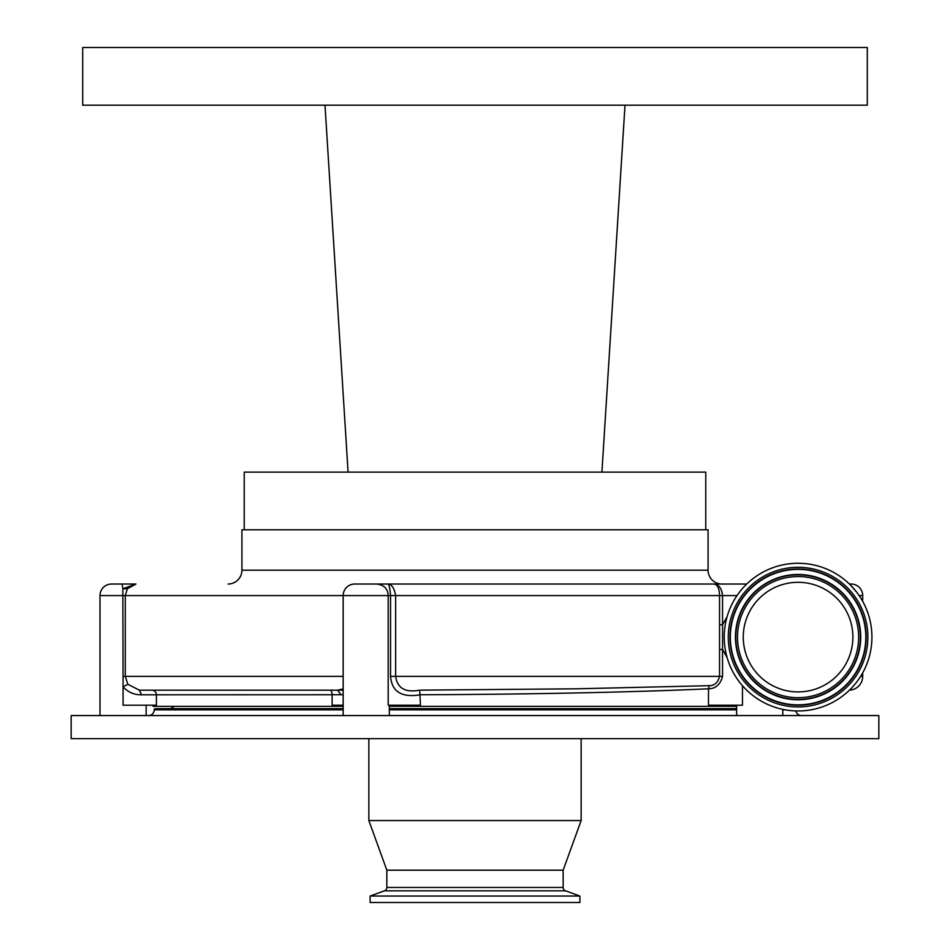 <?xml version="1.0" encoding="UTF-8"?>
<svg xmlns="http://www.w3.org/2000/svg" width="950" height="950" viewBox="0 0 950 950"><rect width="100%" height="100%" fill="white"/><g stroke="black" fill="none" stroke-linecap="round" stroke-linejoin="round"><path stroke-width="1.43" d="M71.155 715.576L878.845 715.576L878.845 738.649L71.155 738.649L71.155 715.576M782.788 715.576L782.788 709.365M736.63 715.576L736.63 705.197M343.176 708.653L155.384 708.653A1.152 1.152 0 0 0 154.232 709.804A5.771 5.771 0 0 1 148.461 715.576M795.874 710.932A5.771 5.771 0 0 0 801.539 715.576M742.461 685.698L742.461 705.197L708.486 705.197L708.486 688.786C633.294 692.265 526.407 694.414 420.446 694.759C401.755 697.894 391.792 691.754 390.545 676.341L390.545 595.579C389.939 587.991 389.025 584.143 387.826 584.036L746.736 584.036M727.118 657.566L722.546 649.432L722.546 676.341C720.326 684.606 715.635 688.75 708.486 688.786L709.294 685.674C714.531 685.758 717.951 682.646 719.542 676.341L719.542 595.579C719.328 588.394 717.488 584.547 714.032 584.036C718.913 584.535 721.751 588.383 722.546 595.579L722.546 649.432L719.542 649.456M343.176 706.349L153.081 706.349L153.081 705.197M343.176 694.747L156.406 694.806L156.406 705.197L123.073 705.197L123.073 686.909L127.834 684.273L139.436 690.187L337.523 690.187L343.176 688.893M151.834 690.187A4.619 4.572 90 0 1 156.406 694.806L141.514 694.806C134.413 694.961 128.262 692.336 123.073 686.909L123.073 676.341L125.281 676.341L127.834 684.273M736.63 706.349L389.322 706.349M123.073 584.036L111.542 584.036A11.543 11.543 0 0 0 99.999 595.579L99.999 715.576M146.157 705.197L146.157 715.576M596.564 584.036L353.436 584.036M849.419 584.036L851.153 584.036A11.543 11.543 0 0 1 862.695 595.579L859.133 595.579M355.668 584.036L358.803 584.036M111.542 584.036L135.969 584.036L127.336 588.774L125.281 595.579L125.281 676.341L343.176 676.341M343.176 715.576L343.176 595.579A11.543 11.543 0 0 1 354.706 584.036L387.826 584.036C391.637 584.131 394.25 587.979 395.639 595.579L395.639 676.341C397.302 688.251 405.329 692.859 419.71 690.151L576.816 688.797L709.294 685.674M376.901 584.036C384.156 585.022 387.921 588.869 388.194 595.579L388.194 705.197L420.446 705.197L419.71 690.151M343.176 705.197L332.12 705.197L332.12 694.806A4.619 2.054 90 0 0 330.066 690.187L330.612 690.187M341.074 694.806L337.523 690.187L343.176 690.187M719.542 624.815L722.558 624.791L727.13 616.645M141.514 694.806L139.436 690.187M173.85 706.349A5.771 5.771 0 0 1 169.231 708.653M721.929 584.036A13.846 13.846 0 0 1 708.082 570.19L708.082 529.803L241.917 529.803L241.917 570.19L708.082 570.19M228.071 584.036A13.846 13.846 0 0 0 241.917 570.19M850.523 585.129L856.354 591.767M122.146 584.036L122.847 588.774L135.969 584.036M389.322 708.653L736.63 708.653M127.336 588.774L122.847 588.774L123.073 676.341M860.641 676.341L862.695 676.341A13.846 13.846 0 0 1 849.431 690.175M389.322 715.576L389.322 705.197M731.904 604.331A73.851 73.851 0 0 0 765.284 703.285A73.851 73.851 0 0 0 864.251 669.904A73.851 73.851 0 0 0 830.87 570.95A73.851 73.851 0 0 0 731.904 604.331M847.186 661.449A54.803 54.803 0 0 0 822.415 588.003A54.803 54.803 0 0 0 748.968 612.786A54.803 54.803 0 0 0 773.739 686.221A54.803 54.803 0 0 0 847.186 661.449M386.84 887.454L563.16 887.454A3.693 3.693 0 0 0 565.582 890.839L579.88 896.04L579.88 902.5L370.12 902.5L370.12 896.04L384.418 890.839A3.693 3.693 0 0 0 386.84 887.454L386.84 870.188L368.849 820.539L581.151 820.539L581.151 738.649M368.849 820.539L368.849 738.649M563.16 887.454L563.16 870.188L581.151 820.539M370.12 896.04L579.88 896.04M386.84 870.188L563.16 870.188M334.543 105.189L324.995 105.189L348.08 472.114L244.233 472.114L244.233 529.803M306.28 472.114L303.798 472.114M646.202 472.114L629.613 472.114M597.087 472.114L705.767 472.114L705.767 529.803M625.005 105.189L601.92 472.114L625.005 105.189L867.303 105.189L867.303 47.5L82.698 47.5L82.698 105.189L625.005 105.189L601.92 472.114L348.08 472.114L324.995 105.189L348.08 472.114L350.17 472.114M387.826 584.036L359.053 584.036M154.232 709.804L343.176 709.804M389.322 709.804L736.63 709.804M782.788 709.804L785.068 709.804M737.022 595.579L99.999 595.579M390.545 676.341L722.546 676.341M860.629 668.111A69.813 69.813 0 0 0 829.077 574.56A69.813 69.813 0 0 0 735.526 606.124A69.813 69.813 0 0 0 767.078 699.675A69.813 69.813 0 0 0 860.629 668.111M737.046 606.872A68.115 68.115 0 0 0 767.837 698.143A68.115 68.115 0 0 0 859.109 667.363A68.115 68.115 0 0 0 828.317 576.08A68.115 68.115 0 0 0 737.046 606.872M737.378 607.038A67.747 67.747 0 0 0 768.004 697.811A67.747 67.747 0 0 0 858.776 667.197A67.747 67.747 0 0 0 828.151 576.413A67.747 67.747 0 0 0 737.378 607.038M854.204 664.929A62.641 62.641 0 0 0 825.894 580.984A62.641 62.641 0 0 0 741.95 609.306A62.641 62.641 0 0 0 770.26 693.251A62.641 62.641 0 0 0 854.204 664.929M853.872 664.762A62.272 62.272 0 0 0 825.728 581.317A62.272 62.272 0 0 0 742.283 609.472A62.272 62.272 0 0 0 770.426 692.906A62.272 62.272 0 0 0 853.872 664.762M743.803 610.221A60.574 60.574 0 0 0 771.186 691.386A60.574 60.574 0 0 0 852.352 664.002A60.574 60.574 0 0 0 824.968 582.837A60.574 60.574 0 0 0 743.803 610.221M384.418 890.839L565.582 890.839M862.695 676.341L862.695 672.861M862.695 601.362L862.695 595.579"/></g></svg>
